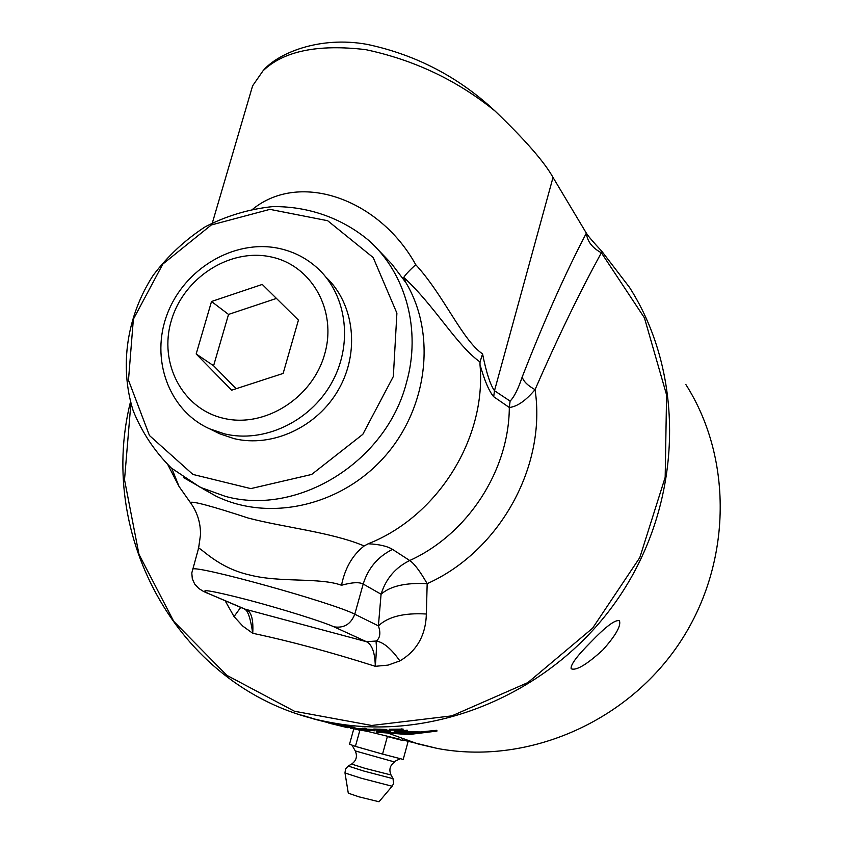 <?xml version="1.0" encoding="UTF-8"?>
<svg xmlns="http://www.w3.org/2000/svg" width="844" height="844" viewBox="0 0 844 844"><rect width="100%" height="100%" fill="white"/><g stroke="black" fill="none" stroke-linecap="round" stroke-linejoin="round"><path stroke-width="1.27" d="M336.017 724.859L348.002 727.771L348.15 727.148M340.153 725.872L344.036 726.758M343.097 726.589L345.038 726.979M364.218 730.419L353.372 728.773L364.218 730.419M359.196 729.606L366.802 730.682L368.817 731.653L350.46 728.193L359.196 729.606L359.322 728.836L360.631 729.047M366.876 730.113L366.802 730.682M354.754 728.098L355.978 728.298L355.841 729.068M355.978 728.298L359.322 728.836M367.414 730.165L368.933 730.893L368.817 731.653M301.635 715.111L313.831 718.782M313.768 718.993L341.335 726.051L329.93 723.392L330.109 722.633L346.705 726.273M333.781 724.31L343.529 726.441L333.791 724.268M362.034 729.543L360.61 729.258L364.365 728.91L365.948 729.089L363.426 729.617L374.609 730.798L362.034 729.543M365.874 729.111L386.193 730.165L377.025 730.176L389.675 731.548L380.327 731.199L387.122 731.326L385.381 730.883L373.755 729.849L373.808 729.058L386.214 729.459M360.736 728.509L364.45 728.119L366.032 728.298L365.937 729.068M362.931 728.013L362.846 728.794M360.747 728.477L360.631 729.258M390.456 730.197L402.915 729.744L397.492 731.147L407.546 731.126L394.728 731.21L399.803 729.997L390.456 730.197M399.075 730.524L407.409 730.376M389.474 729.321L402.894 729.089M413.275 733.214L414.182 733.826L410.701 734.502L399.739 733.447L413.275 733.214M405.099 733.447L410.712 733.731L410.701 734.502M410.712 733.731L413.655 733.331M436.939 731.083L408.549 734.575L376.245 732.159L394.981 733.331L394.011 732.782L399.613 732.275L414.225 732.434L398.642 732.856L399.602 733.415L413.149 733.183L410.543 733.172L412.516 732.613L417.791 732.94L436.939 731.083L436.854 730.303L419.542 732.054M414.214 731.864L419.531 731.927L419.573 732.708M410.532 732.613L410.543 733.172M399.391 732.571L408.538 732.571M399.623 732.634L399.602 733.415M404.751 731.41L414.204 731.653L414.225 732.434M394.042 732.149L398.284 731.516M387.607 732.254L394.021 732.529M376.245 732.159L376.329 731.389L387.618 732.138L387.565 732.909M386.352 729.965L390.371 730.756M347.654 727.064L354.744 728.15L347.654 727.064M346.747 726.853L346.736 726.062L354.723 727.359M130.472 401.86C95.383 542.122 184.973 697.555 332.272 722.749C435.863 742.287 553.938 692.576 618.494 597.9C683.155 503.309 686.024 375.854 629.497 287.361L601.751 251.195C593.385 242.249 588.279 236.267 586.422 233.271L553.02 177.44C544.486 162.08 525.2 139.977 495.175 111.144C458.746 77.099 416.197 54.871 367.52 44.447C319.18 35.48 277.032 53.657 262.959 70.896L252.62 85.814L248.853 98.632M685.887 384.569C733.858 459.906 731.811 566.556 678.059 645.217C624.381 723.92 525.506 765.107 437.466 748.47L418.023 743.944L387.829 733.067M590.557 642.389C605.77 626.522 615.403 619.327 619.443 620.783C621.237 625.784 615.687 635.521 602.806 649.986C586.601 664.734 576.041 670.98 571.135 668.722C570.417 664.872 576.895 656.094 590.557 642.389M402.535 740.452L386.816 736.443M326.238 277.412C354.385 304.114 359.998 352.17 338.56 389.559C317.312 427.032 272.338 447.879 234.083 438.637L219.535 433.711L214.038 430.999M224.588 433.89L209.755 428.879C168.515 410.564 149.968 358.405 167.418 313.641C184.414 268.719 234.031 239.126 278.309 248.263C293.796 251.48 307.269 258.486 318.705 269.278C347.401 296.487 353.087 345.534 331.196 383.714C309.484 421.989 263.581 443.3 224.588 433.89M196.177 353.963L211.517 301.498L262.273 284.428L298.428 320.129L283.13 373.438L231.636 390.192L196.177 353.963L213.595 365.747L228.534 314.422L276.431 298.417M236.12 388.725L213.595 365.747M211.517 301.498L228.534 314.422M270.28 256.766C311.341 264.721 337.452 310.297 324.655 354.163C312.491 398.178 264.436 428.319 223.491 418.286C182.357 408.897 158.493 362.994 171.343 320.562C183.591 277.993 229.399 248.178 270.28 256.766M359.892 730.208L355.419 746.381L349.532 744.197L353.741 728.984M387.343 736.654L382.554 754.082L355.419 746.381M407.926 742.171L403.21 759.431L382.554 754.082M392.249 786.091L379.03 801.747L358.974 796.841L348.298 793.181M393.336 376.498L362.804 434.343L311.658 474.455L250.795 488.613L192.907 474.433L149.462 435.536L128.478 380.169L133.373 319.201L162.829 264.077L211.306 224.968L269.922 209.365L327.672 220.717L373.185 257.547L396.902 313.156L393.336 376.498M586.348 233.144C565.512 272.939 544.116 320.899 522.183 377.025C523.554 381.467 527.838 385.666 535.054 389.633C557.694 337.716 579.796 292.087 601.371 252.778L601.751 251.195M130.894 403.379L124.522 479.74L138.965 554.297L173.737 621.342L226.793 675.305L294.514 711.27L371.687 725.471L451.867 715.86L527.869 682.585L592.572 628.21L639.805 557.589L665.178 477.314L666.581 394.908L644.436 317.861L601.371 252.778C592.235 247.883 587.255 241.384 586.422 233.271M375.242 246.712L391.732 263.929L406.017 282.814L403.77 277.412C405.489 274.648 409.467 270.397 415.712 264.657C379.948 199.733 300.781 170.657 253.052 208.922M522.183 377.025C518.205 388.989 514.175 397.018 510.103 401.1L509.312 407.483C517.172 406.66 525.759 400.71 535.054 389.633C546.669 466.299 499.585 551.322 427.169 583.668C405.732 582.539 390.371 586.053 381.077 594.218C385.845 578.784 395.393 567.548 409.72 560.521L392.523 549.381C377.88 556.66 368.1 568.202 363.194 584.027L381.077 594.218L378.397 625.879C388.145 616.647 404.128 612.702 426.357 614.021L427.169 583.668C420.069 571.272 414.256 563.56 409.72 560.521C467.766 534.115 509.027 470.667 509.312 407.483L493.687 396.712L494.489 390.719C490.29 384.875 486.313 372.615 482.568 353.921L480.036 361.949L479.993 364.566C484.435 380.422 489.003 391.141 493.687 396.712M403.77 277.412C434.343 305.37 456.351 344.996 479.761 361.781L480.036 361.949M482.568 353.921C462.122 339.868 443.933 295.4 415.712 264.657M262.959 70.896C283.5 51.062 317.713 43.972 365.61 49.627C414.13 59.882 457.321 80.391 495.175 111.144M240.709 607.406L234.041 616.574L242.745 626.079L252.736 633.285C250.457 617.84 247.661 609.801 244.349 609.157L244.022 608.819M198.329 548.4L198.583 548.21C201.241 547.956 218.079 567.748 248.948 574.806C279.596 582.951 319.391 577.18 341.514 585.251C344.974 568.139 352.518 555.057 364.133 545.973L363.416 545.646C331.164 532.216 283.858 527.416 248.284 518.068C212.277 506.263 192.991 501.051 190.427 502.444L190.385 502.57C197.38 512.297 200.745 523.111 200.471 534.99L198.878 546.416M341.514 585.251C352.022 582.339 359.249 581.927 363.194 584.027L354.775 614.21C333.348 602.838 194.943 564.457 192.516 569.173L192.316 569.9M392.523 549.381C387.291 546.163 379.178 544.296 368.184 543.779L364.133 545.973M190.385 502.57L179.065 486.524L168.019 465.033M399.866 660.915C391.489 648.983 383.651 642.347 376.329 641.018C375.527 645.396 377.542 639.499 375.306 666.306L388.04 665.114L399.866 660.915C416.915 650.872 425.745 635.237 426.357 614.021M333.96 626.828C343.951 628.379 350.882 624.17 354.775 614.21L378.397 625.879C380.844 632.8 380.159 637.842 376.329 641.018L366.465 641.704C372.067 644.552 375.01 652.75 375.306 666.306C330.479 652.064 289.619 641.06 252.736 633.285C253.485 620.287 251.586 612.512 247.039 609.969L208.848 593.722C197.401 588.257 210.145 590.241 247.06 599.683C281.632 608.788 323.157 621.806 333.96 626.828L366.465 641.704L244.412 608.988M225.158 600.791L234.041 616.574M368.184 543.779C437.846 516.444 486.703 438.015 479.993 364.566M202.782 488.718L215.895 496.082C268.719 522.003 340.311 506.305 383.946 457.416C427.771 408.718 436.664 334.224 406.017 282.814M354.09 728.857L353.003 728.594M329.002 722.369L328.812 723.129M318.716 719.858L318.547 720.481M345.354 725.882L345.217 726.652M335.047 723.709L334.889 724.479M374.536 730.113L374.472 730.746M373.565 729.828L373.491 730.609M364.45 728.119L364.365 728.91M407.399 730.271L407.42 731.052M406.544 730.197L406.565 730.988M402.092 730.535L402.092 731.315M402.894 728.952L402.915 729.744M401.586 728.91L401.607 729.701M389.749 729.227L389.738 730.018M404.276 731.431L404.287 732.202M399.623 731.548L399.613 732.275M390.371 730.704L390.35 731.484M387.86 730.06L387.839 730.851M386.7 729.965L386.668 730.756M383.682 730.144L383.651 730.693M379.969 729.068L379.927 729.86M353.794 727.159L353.668 727.939M347.095 726.114L346.958 726.895M400.341 758.682L393.884 761.794L355.25 750.928M394.697 761.91C389.97 765.308 388.746 769.654 391.025 774.971L365.399 768.462L351.61 764.073L348.234 766.014M391.067 775.056L392.935 778.411L392.059 778.421L363.827 771.057L348.203 766.046L345.523 768.989L344.985 772.882M392.998 778.516L393.589 783.527L392.281 786.049L391.278 786.007L361.432 778.284L344.996 772.977L348.308 793.265M510.103 401.1L494.489 390.719L553.02 177.44M205.957 592.615L208.848 593.722M406.397 382.902C421.515 330.194 405.911 273.308 368.775 240.456C341.778 217.879 307.86 206.147 272.58 206.622C249.107 209.08 226.719 215.769 205.408 226.677C185.258 239.759 167.882 255.922 153.281 275.186C126.916 315.645 119.109 366.032 133.204 410.775C142.035 432.487 154.747 451.572 171.321 468.03L200.26 487.304L225.432 496.388C297.753 516.423 386.088 462.069 406.397 382.902M183.77 477.704L215.895 496.082M358.056 729.817L358.879 730.018M350.46 728.193L350.598 727.539M342.685 726.083L346.304 726.958L346.441 726.209M374.609 730.798L374.673 730.134M365.958 729.079L366.032 728.298M360.61 729.258L360.715 728.488M394.306 730.978L394.317 730.197M407.546 731.104L407.525 730.334M403.073 729.807L403.052 729.026M389.337 730.049L389.348 729.258M394.011 732.782L394.042 732.012M390.424 731.516L390.445 730.735M386.352 730.218L386.373 729.438M354.744 728.15L354.86 727.37M346.599 726.842L346.736 726.062M332.272 722.749L342.179 725.165M368.575 731.621L400.51 739.428M402.525 739.924L437.466 748.47M219.535 433.711L209.755 428.879M351.61 764.073C356.358 760.687 357.582 756.329 355.292 750.991L352.001 745.115M212.361 222.9L252.62 85.814M243.937 608.788L203.604 591.507L198.762 588.458L194.658 584.027L192.305 578.752L191.799 572.96L198.583 548.21L200.471 534.99M171.786 468.441L179.065 486.524"/></g></svg>
